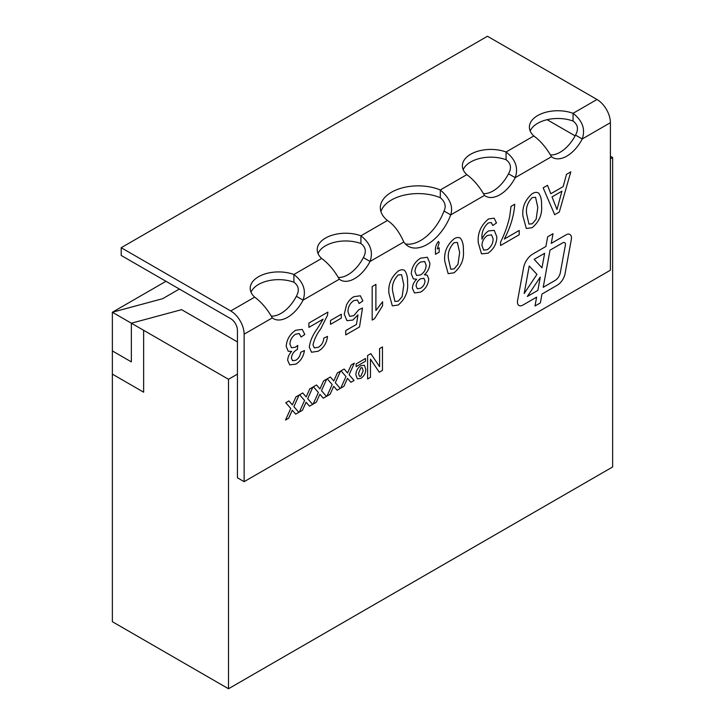 <?xml version="1.0" encoding="UTF-8"?>
<svg xmlns="http://www.w3.org/2000/svg" width="725" height="725" viewBox="0 0 725 725"><rect width="100%" height="100%" fill="white"/><g stroke="black" fill="none" stroke-linecap="round" stroke-linejoin="round"><path stroke-width="1.09" d="M165.971 281.3L112.366 312.248L162.618 298.709L179.365 289.03M228.502 688.75L228.502 379.293L143.641 330.292L143.641 392.189L112.366 374.136L143.641 392.189L143.632 330.301L131.352 323.205L181.603 309.666L237.438 341.901L181.603 309.666L131.352 323.205L131.352 361.884L112.375 350.927L112.366 312.248L131.352 323.205L131.352 361.884L112.366 350.927L112.366 621.706L228.502 688.75L612.634 466.972L612.634 157.515L610.396 156.228M575.124 135.865L547.103 119.688M112.366 312.239L162.618 298.7M610.396 158.811L612.634 157.515M597.001 99.488A18.95 10.938 -120 0 1 610.396 122.697L610.396 270.208L244.135 481.672L237.438 477.802L237.438 330.292A9.479 5.474 60 0 0 230.731 318.692L121.193 255.445L121.193 247.714L487.454 36.25L597.001 99.488L573.067 113.308L573.067 121.048C577.943 124.673 578.758 129.358 575.514 135.104A28.429 16.412 -60 0 1 550.538 154.951M228.502 379.293L237.438 374.136M339.318 279.207C334.216 270.271 328.334 263.356 321.664 258.453A28.429 16.412 180 0 1 317.215 249.645A28.429 16.412 180 0 1 331.968 235.263A28.429 16.412 180 0 1 360.905 235.797C370.375 243.192 373.429 251.747 370.049 261.462A28.429 16.412 -60 0 1 340.469 279.995A28.429 16.412 -60 0 1 339.318 279.207L303.05 300.141A28.429 16.412 -60 0 1 273.47 318.683A28.429 16.412 -60 0 1 272.319 317.894C267.217 308.95 261.326 302.035 254.665 297.141A28.429 16.412 180 0 1 250.216 288.323A28.429 16.412 180 0 1 264.969 273.941A28.429 16.412 180 0 1 293.906 274.485C303.376 281.88 306.43 290.435 303.05 300.141L296.353 296.28A28.429 16.412 -60 0 1 271.377 316.127M403.807 241.978C399.221 231.692 393.766 224.532 387.422 220.491A37.899 21.886 180 0 1 380.326 207.74A37.899 21.886 180 0 1 400.916 188.273A37.899 21.886 180 0 1 440.311 189.959C449.908 198.251 453.379 206.562 450.723 214.89A37.899 21.886 -60 0 1 408.32 246.301A37.899 21.886 -60 0 1 403.807 241.978L370.049 261.462L363.352 257.593A28.429 16.412 -60 0 1 338.376 277.448M484.481 195.397C479.379 186.461 473.498 179.537 466.827 174.643A28.429 16.412 180 0 1 462.387 165.835A28.429 16.412 180 0 1 477.132 151.443A28.429 16.412 180 0 1 506.068 151.987C515.538 159.382 518.592 167.937 515.221 177.652A28.429 16.412 -60 0 1 485.632 196.185A28.429 16.412 -60 0 1 484.481 195.397L450.723 214.89L444.026 211.02A37.899 21.886 -60 0 1 405.266 243.845M551.48 156.718C546.378 147.773 540.497 140.858 533.827 135.965A28.429 16.412 180 0 1 529.386 127.156A28.429 16.412 180 0 1 544.131 112.765A28.429 16.412 180 0 1 573.067 113.308C582.537 120.703 585.592 129.258 582.22 138.973A28.429 16.412 -60 0 1 552.631 157.506A28.429 16.412 -60 0 1 551.48 156.718L515.221 177.652L508.515 173.782A28.429 16.412 -60 0 1 483.539 193.638M244.135 481.672L244.135 334.162A18.95 10.938 60 0 0 230.731 310.952L121.193 247.714M519.009 305.488A7.576 4.377 120 0 0 522.807 305.116L536.618 297.132L534.996 306.004L540.361 302.905L541.983 294.042L557.262 285.215A11.373 6.561 120 0 0 565.092 273.552L571.345 239.404A7.576 4.377 120 0 0 569.913 234.429A7.576 4.377 120 0 0 566.125 234.8L551.263 243.382L553.03 233.704L547.665 236.803L545.889 246.482L532.721 254.085A13.268 7.658 120 0 0 523.595 267.697L517.587 300.513A7.576 4.377 120 0 0 519.018 305.488A7.576 4.377 120 0 0 522.807 305.116L536.618 297.141L534.996 306.004L540.361 302.905L541.983 294.042L557.262 285.215A11.373 6.561 120 0 0 565.083 273.552L571.336 239.404A7.576 4.377 120 0 0 569.913 234.429M323.105 319.172L308.904 327.374L308.904 323.069L327.881 312.112L327.492 315.321L320.803 328.742C316.87 333.935 314.269 339.336 312.992 344.937L314.315 347.873L318.284 347.311C321.701 345.218 323.54 342.155 323.785 338.113L327.51 336.4C326.776 343.025 323.676 347.964 318.202 351.226L311.542 352.259L309.276 347.13C310.164 340.813 312.847 334.678 317.323 328.724L323.105 319.172L308.895 327.374M353.854 296.688L360.343 295.791L362.872 300.938L359.147 303.521L357.416 300.023L353.827 300.576C349.93 303.34 347.982 307.065 347.982 311.75L349.667 316.345L353.809 315.629L358.775 309.747L362.5 308.034L359.518 326.939L345.752 334.896L345.752 330.591L356.483 324.401L357.96 314.868L352.785 320.087L346.949 320.677L344.257 314.152L346.487 305.017C348.362 301.192 350.818 298.419 353.854 296.688L360.334 295.782L362.872 300.938L359.147 303.512L357.416 300.023L353.827 300.576C349.93 303.34 347.982 307.065 347.982 311.75L349.667 316.345L353.809 315.629M398.233 271.068C400.834 269.501 402.991 269.337 404.713 270.552L404.722 270.552C406.852 273.524 407.794 277.566 407.541 282.659C408.438 291.459 405.338 298.917 398.233 305.026L392.325 305.868L388.926 293.407C388.029 284.608 391.128 277.158 398.233 271.068C400.834 269.51 402.991 269.337 404.722 270.552L404.722 270.552C406.852 273.524 407.794 277.557 407.541 282.659L407.541 282.659C408.438 291.459 405.338 298.917 398.233 305.026L392.325 305.868L388.926 293.407M438.435 241.407L439.178 242.703L437.329 248.929L439.178 247.859L439.178 252.155L435.453 254.303L435.453 250.007C435.263 247.08 436.26 244.207 438.435 241.416L439.178 242.703L437.329 248.929L439.178 247.859L439.178 252.155L435.453 254.303M488.478 218.968L494.151 218.171L496.498 222.928L492.773 225.511L491.305 222.512L488.287 222.947C483.602 227.188 481.5 232.317 481.962 238.317L481.98 239.132C483.548 235.435 485.759 232.698 488.632 230.913L494.242 230.351L496.87 236.948C496.652 243.799 493.689 249.219 487.97 253.215L481.509 253.859L478.264 242.739C477.412 233.359 480.82 225.439 488.478 218.968L494.142 218.162L496.498 222.928L492.773 225.511L491.305 222.512L488.287 222.947C483.602 227.188 481.5 232.317 481.962 238.317L481.98 239.132C483.548 235.435 485.759 232.698 488.632 230.913M538.72 193.194C540.85 196.167 541.793 200.2 541.539 205.293C542.436 214.102 539.337 221.551 532.232 227.659L526.323 228.502L522.924 216.041C522.027 207.241 525.127 199.792 532.232 193.702C534.832 192.143 536.989 191.971 538.72 193.194L538.195 192.841L538.72 193.194M365.518 358.503L365.518 361.213L356.138 366.632L356.138 363.923L365.518 358.503L365.518 361.213L356.138 366.632M382.456 346.922L382.456 370.393L379.275 372.224L370.466 359.129L370.466 377.308L367.602 378.967L367.602 355.495L370.828 353.637L379.592 366.678L379.592 348.58L382.456 346.922L382.456 370.393L379.266 372.224L370.466 359.129L370.466 377.308L367.602 378.967M337.388 372.949L340.505 371.146L335.294 382.728L340.243 388.446L337.125 390.24L333.69 386.289L330.083 394.309L326.966 396.113L332.177 384.531L327.22 378.812L330.337 377.009L333.781 380.96L337.388 372.949M309.765 388.89L312.892 387.087L307.681 398.668L312.629 404.387L309.502 406.19L306.077 402.239L302.461 410.25L299.343 412.054L304.554 400.481L299.597 394.763L302.724 392.959L306.158 396.91L309.765 388.89L306.158 396.91L302.724 392.959M295.954 396.865L299.081 395.062L293.87 406.643L298.818 412.362L295.691 414.165L292.266 410.214L288.659 418.225L285.541 420.029L290.743 408.447L285.786 402.728L288.913 400.925L292.347 404.885L295.954 396.865L292.347 404.885L288.913 400.925M323.577 380.915L326.694 379.112L321.483 390.702L326.44 396.412L323.314 398.215L319.879 394.264L316.272 402.284L313.155 404.079L318.366 392.506L313.408 386.788L316.535 384.984L319.97 388.935L323.577 380.915L319.97 388.935L316.526 384.984M351.19 364.974L354.317 363.171L349.106 374.752L354.054 380.471L350.936 382.274L347.502 378.323L343.895 386.334L340.777 388.138L345.979 376.556L341.031 370.837L344.148 369.034L347.583 372.994L351.19 364.974L347.583 372.994L344.148 369.034M360.905 365.681L364.43 365.309L365.781 369.397C365.672 373.221 364.013 376.221 360.796 378.377L357.362 378.831L355.875 374.916C355.957 371.001 357.624 367.928 360.905 365.681L364.43 365.309L365.781 369.397C365.672 373.221 364.013 376.221 360.796 378.377L357.362 378.831L355.875 374.916M566.479 174.363L570.82 171.852L559.292 212.035L554.679 214.7L543.152 187.829L547.493 185.319L550.801 193.729L563.171 186.588L566.479 174.363M514.732 204.233C513.998 215.57 510.527 227.17 504.31 239.051L519.209 230.45L519.209 234.755L500.594 245.494L500.594 242.014C504.872 233.45 507.917 224.859 509.729 216.24L511.016 206.38L514.741 204.233C513.998 215.57 510.527 227.17 504.319 239.051L519.2 230.45L519.209 234.755L500.594 245.494M454.067 238.833C456.659 237.274 458.825 237.102 460.547 238.317L460.022 237.963L460.547 238.317C462.686 241.289 463.628 245.331 463.375 250.424C464.272 259.224 461.173 266.682 454.067 272.79L448.159 273.633L444.76 261.172C443.863 252.373 446.962 244.923 454.067 238.833C456.668 237.274 458.825 237.102 460.547 238.317L460.547 238.317C462.686 241.289 463.619 245.322 463.366 250.424L463.375 250.424C464.272 259.224 461.173 266.682 454.067 272.79L448.15 273.633L444.76 261.172M420.563 258.173L427.333 257.239L429.871 263.103C429.816 267.534 427.977 271.431 424.361 274.802L427.17 275.11L428.756 278.944C428.194 284.744 425.484 289.13 420.609 292.103L414.483 292.972L412.38 288.296C412.525 284.925 413.957 281.907 416.685 279.234L413.377 278.88L411.256 273.733C411.8 266.963 414.908 261.77 420.563 258.173L427.333 257.239L429.871 263.103C429.816 267.534 427.977 271.431 424.352 274.802L427.161 275.11L428.756 278.944C428.194 284.744 425.475 289.13 420.609 292.103L414.483 292.972L412.371 288.296C412.516 284.925 413.957 281.907 416.676 279.234L413.368 278.88L411.256 273.733M372.179 320.069L372.179 286.538L375.903 284.39L375.903 310.517L382.601 301.709L382.601 305.669L374.571 318.683L372.179 320.069M330.491 320.495L341.285 314.26L341.285 318.13L330.491 324.365L330.491 320.495M295.773 330.219L302.252 329.413L304.808 334.461L301.083 337.043L299.289 333.6L295.637 334.171C292.066 336.536 290.163 339.862 289.918 344.157L291.468 347.746L295.365 347.248L297.767 345.399L297.386 349.495L296.851 349.758C293.652 351.58 291.84 354.335 291.405 358.032L292.547 360.697L295.827 360.28C298.627 358.467 300.259 355.803 300.712 352.296L304.437 350.583C303.512 356.537 300.685 361.041 295.945 364.077L289.746 364.902L287.68 360.325C287.825 357.108 289.148 354.135 291.64 351.389L288.233 351.272L286.194 346.269C286.792 339.318 289.991 333.971 295.773 330.219L302.252 329.413L304.808 334.461L301.083 337.043L299.28 333.591L295.637 334.171C292.066 336.536 290.154 339.862 289.918 344.148L291.459 347.746L295.356 347.248M530.183 131.017A28.429 16.412 180 0 1 573.067 121.048M463.184 169.704A28.429 16.412 180 0 1 506.068 159.727C510.944 163.352 511.759 168.037 508.515 173.782M380.924 211.609A37.899 21.886 180 0 1 440.311 197.689C445.114 201.84 446.355 206.281 444.026 211.02M318.021 253.514A28.429 16.412 180 0 1 360.905 243.537C365.781 247.162 366.596 251.847 363.352 257.593M251.022 292.193A28.429 16.412 180 0 1 293.906 282.215C298.782 285.84 299.597 290.526 296.353 296.28M466.827 174.643L440.311 189.959L440.311 197.689M533.827 135.965L506.068 151.987L506.068 159.727M387.422 220.491L360.905 235.797L360.905 243.537M321.664 258.453L293.906 274.485L293.906 282.215M610.396 122.697L582.22 138.973L575.514 135.104M299.072 395.062L293.861 406.643L298.818 412.362L295.691 414.165M293.29 411.392L292.257 410.214L288.659 418.225L285.532 420.029M312.883 387.087L307.672 398.668L312.629 404.387L309.502 406.19M307.092 403.417L306.068 402.239L302.461 410.25L299.343 412.054M326.694 379.112L321.483 390.693L326.44 396.412L323.314 398.215M320.903 395.442L319.879 394.264L316.272 402.284L313.155 404.079M340.505 371.137L335.294 382.728L340.243 388.446M340.243 388.437L337.125 390.24M334.714 387.476L333.69 386.289L330.083 394.309L326.966 396.104M330.337 377.009L333.781 380.96L337.379 372.94M354.317 363.171L349.106 374.752L354.054 380.471L350.927 382.274M348.526 379.501L347.502 378.323L343.895 386.334L340.777 388.138M370.819 353.637L379.592 366.678L379.583 348.58M363.171 370.783L362.192 367.711L360.842 367.829L358.485 373.393L359.41 376.311L360.851 376.248L363.171 370.783L362.192 367.711L360.833 367.829L358.485 373.384L359.41 376.311L360.851 376.248M570.82 171.852L559.292 212.035L554.67 214.7M547.493 185.319L550.801 193.729M550.792 193.729L563.171 186.588M558.966 202.166L561.938 191.164L552.024 196.883L556.981 209.498L561.938 191.164L552.033 196.892L556.981 209.498L558.966 202.166M532.232 193.702C534.832 192.143 536.989 191.971 538.711 193.185C540.85 196.158 541.793 200.2 541.539 205.293L541.539 205.293C542.436 214.102 539.337 221.551 532.232 227.659L526.323 228.502L522.924 216.041M537.814 207.459L535.576 197.3L532.232 197.572C527.592 202.42 525.734 207.867 526.649 213.902L528.942 224.107L532.268 223.762L536.138 219.24L537.814 207.459L535.567 197.3L532.232 197.572C527.592 202.42 525.734 207.867 526.649 213.902L528.942 224.107L532.277 223.771M494.242 230.351L496.87 236.948C496.652 243.799 493.689 249.219 487.97 253.206L481.509 253.85L478.255 242.73M493.145 238.869L491.532 234.864L487.49 235.435C483.892 237.936 482.052 241.334 481.98 245.639L483.702 250.143L487.399 249.672C491.142 246.98 493.054 243.373 493.145 238.869L491.532 234.864L487.499 235.435C483.892 237.936 482.052 241.334 481.98 245.639L483.702 250.143L487.399 249.672M448.476 259.033L450.778 269.229L454.104 268.893L457.964 264.371L459.65 252.59L457.403 242.431L454.067 242.703C449.428 247.551 447.561 252.989 448.476 259.033L450.778 269.229L454.104 268.893M459.65 252.59L457.403 242.431L454.067 242.703C449.428 247.551 447.57 252.989 448.485 259.033M426.146 265.332L424.723 261.489L420.536 262.06C417.056 264.29 415.198 267.489 414.981 271.648L416.594 275.491L420.645 274.893C424.098 272.645 425.928 269.464 426.146 265.332L424.723 261.489L420.536 262.06C417.047 264.29 415.198 267.489 414.981 271.648L416.594 275.491L420.645 274.884M425.031 281.073L423.88 278.255L420.527 278.826C417.845 280.43 416.368 282.832 416.096 286.031L417.328 288.786L420.563 288.26C423.228 286.656 424.723 284.263 425.031 281.073L423.88 278.255L420.527 278.826C417.845 280.43 416.368 282.832 416.096 286.031L417.328 288.786L420.563 288.26M403.816 284.825L401.568 274.666L398.233 274.938C393.593 279.787 391.736 285.224 392.651 291.269L394.944 301.464L398.27 301.129L402.139 296.607L403.816 284.825L401.568 274.657L398.233 274.938C393.593 279.787 391.727 285.224 392.651 291.269L394.944 301.464L398.27 301.129M375.894 284.39L375.894 310.517L382.601 301.7L382.601 305.669L374.571 318.683L372.179 320.06M362.5 308.025L359.518 326.939L345.743 334.896M356.483 324.401L357.96 314.858L352.785 320.087M352.776 320.087L346.94 320.677L344.257 314.152M341.285 314.26L341.285 318.13L330.491 324.365M327.881 312.112L327.492 315.321L320.803 328.742C316.861 333.935 314.26 339.336 312.992 344.937L314.315 347.864L318.284 347.311M327.51 336.4C326.776 343.025 323.667 347.964 318.202 351.226L311.542 352.259L309.267 347.13M317.323 328.724L323.096 319.172M297.767 345.399L297.386 349.495L296.851 349.758C293.652 351.58 291.84 354.335 291.405 358.032L292.547 360.697L295.827 360.28M304.428 350.583C303.512 356.537 300.676 361.041 295.936 364.077L289.746 364.902L287.68 360.325C287.825 357.108 289.139 354.135 291.64 351.389L288.233 351.272L286.194 346.269M566.125 234.8L551.254 243.382L553.03 233.704M565.373 245.123A3.788 2.184 120 0 0 564.666 242.63A3.788 2.184 120 0 0 562.763 242.821L550.012 250.179L543.215 287.308L555.114 280.43A7.576 4.377 120 0 0 560.334 272.654L565.373 245.123A3.788 2.184 120 0 0 564.657 242.63A3.788 2.184 120 0 0 562.763 242.821L550.012 250.179L543.215 287.308L555.114 280.439M540.288 277.077L527.347 296.462L537.85 290.399L540.288 277.077L527.356 296.471L537.85 290.408L540.288 277.086M524.175 293.534L536.953 274.394L529.214 265.993L524.175 293.534L536.953 274.394L529.223 265.993L524.175 293.534M534.162 259.333L541.983 267.833L544.647 253.279L534.162 259.333L541.983 267.833L544.647 253.279L534.162 259.333M272.319 317.894L244.135 334.162M254.665 297.141L230.731 310.952"/></g></svg>
